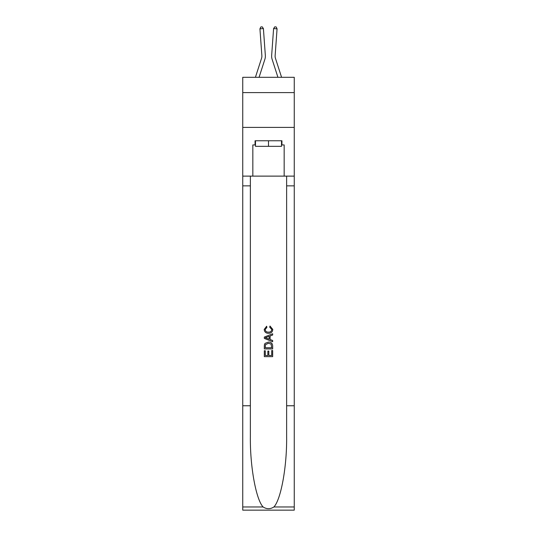 <?xml version="1.0" encoding="UTF-8"?>
<svg xmlns="http://www.w3.org/2000/svg" width="537" height="537" viewBox="0 0 537 537"><rect width="100%" height="100%" fill="white"/><g stroke="black" fill="none" stroke-linecap="round" stroke-linejoin="round"><path stroke-width="0.81" d="M294.249 92.606L294.249 77.294L242.751 77.294L242.751 92.606L294.249 92.606L294.249 127.403L242.751 127.403L242.751 92.606M264.862 59.345L259.076 77.294L264.862 59.345A10.438 10.438 142.6 0 0 265.338 55.392L263.405 28.582L265.338 55.392M255.424 77.294L261.553 58.278A6.961 6.961 -34 0 0 261.868 55.64L259.935 28.83L260.841 26.951L262.231 26.85L263.405 28.582L259.935 28.83M281.576 77.294L275.447 58.278A6.961 6.961 34 0 1 275.132 55.64L277.065 28.83L273.595 28.582L271.662 55.392A10.438 10.438 -142.6 0 0 272.138 59.345L277.924 77.294L272.138 59.345M281.516 140.761L281.516 146.333L255.484 146.333L255.484 140.761M268.5 140.761L268.5 146.333M271.709 350.54L271.709 355.46L268.815 355.46L271.709 355.46L271.709 350.54L272.668 350.54L272.668 356.642L264.318 356.642L264.318 350.755L264.318 356.642M267.856 351.07L267.856 355.46L265.285 355.46L267.856 355.46L267.856 351.07L268.815 351.07L268.815 355.46M265.036 343.385L264.439 344.6L265.036 343.385L268.453 342.082C271.125 342.069 272.528 343.358 272.668 345.942L272.668 348.929L264.318 348.929L264.318 346.076L264.318 348.929M269.997 326.019L269.722 327.201L269.997 326.019L272.776 329.429C272.554 331.994 271.104 333.282 268.433 333.302L268.433 333.302C265.869 333.249 264.459 331.967 264.211 329.456L266.641 326.234L266.896 327.416L265.177 329.51C265.426 331.316 266.513 332.188 268.426 332.121C270.386 332.228 271.514 331.363 271.816 329.543L269.722 327.201M273.883 506.975L294.249 506.975L294.249 510.15L242.751 510.15L242.751 405.764L250.37 405.764L250.37 436.796C250 466.458 256.021 499.598 263.117 506.975C266.701 509.264 270.292 509.264 273.883 506.975C280.979 499.598 287 466.458 286.63 436.796L286.63 176.116M264.318 337.082L264.318 338.411L272.668 341.727L264.318 338.411L264.318 337.082L272.668 333.766L264.318 337.082M286.63 405.764L294.249 405.764L294.249 127.403M242.751 405.764L242.751 127.403M250.37 176.116L250.37 405.764M294.249 506.975L294.249 405.764M242.751 176.116L252.84 176.116L252.84 144.936L255.484 144.936M281.516 144.936L281.932 144.936L281.932 140.761L255.068 140.761L255.068 144.936M281.932 144.936L284.16 144.936L284.16 176.116L294.249 176.116M252.84 176.116L284.16 176.116M272.668 333.766L272.668 335.014L270.104 335.967L270.104 339.525L272.668 340.471L272.668 341.727M266.829 338.317L269.138 339.169L269.138 336.316L265.285 337.746L266.829 338.317M269.138 336.316L269.138 339.169M264.318 346.076L264.439 344.6M271.118 344.063L271.709 347.754L271.118 344.063L268.433 343.257L265.459 344.68L265.285 347.754L271.709 347.754L265.285 347.754M264.318 350.755L265.285 350.755L265.285 355.46M261.553 58.278A6.961 6.961 -37.4 0 0 261.868 55.64A6.961 6.961 -37.4 0 1 261.553 58.278A6.961 6.961 -37.4 0 0 261.868 55.64A6.961 6.961 -37.4 0 1 261.553 58.278A6.961 6.961 -37.4 0 0 261.868 55.64A6.961 6.961 -37.4 0 1 261.553 58.278A6.961 6.961 -37.4 0 0 261.868 55.64A6.961 6.961 -37.4 0 1 261.553 58.278A6.961 6.961 -37.4 0 0 261.868 55.64A6.961 6.961 -37.4 0 1 261.553 58.278A6.961 6.961 -37.4 0 0 261.868 55.64A6.961 6.961 -37.4 0 1 261.553 58.278A6.961 6.961 -37.4 0 0 261.868 55.64A6.961 6.961 -37.4 0 1 261.553 58.278A6.961 6.961 -37.4 0 0 261.868 55.64A6.961 6.961 -37.4 0 1 261.553 58.278A6.961 6.961 -37.4 0 0 261.868 55.64A6.961 6.961 -37.4 0 1 261.553 58.278A6.961 6.961 -37.4 0 0 261.868 55.64A6.961 6.961 -37.4 0 1 261.553 58.278A6.961 6.961 -37.4 0 0 261.868 55.64A6.961 6.961 -37.4 0 1 261.553 58.278A6.961 6.961 -37.4 0 0 261.868 55.64A6.961 6.961 -37.4 0 1 261.553 58.278A6.961 6.961 -37.4 0 0 261.868 55.64A6.961 6.961 -37.4 0 1 261.553 58.278A6.961 6.961 -37.4 0 0 261.868 55.64A6.961 6.961 -37.4 0 1 261.553 58.278A6.961 6.961 -37.4 0 0 261.868 55.64A6.961 6.961 -37.4 0 1 261.553 58.278A6.961 6.961 -37.4 0 0 261.868 55.64A6.961 6.961 -37.4 0 1 261.553 58.278A6.961 6.961 -37.4 0 0 261.868 55.64A6.961 6.961 -37.4 0 1 261.553 58.278A6.961 6.961 -37.4 0 0 261.868 55.64M275.447 58.278A6.961 6.961 37.4 0 1 275.132 55.64A6.961 6.961 37.4 0 0 275.447 58.278A6.961 6.961 37.4 0 1 275.132 55.64A6.961 6.961 37.4 0 0 275.447 58.278A6.961 6.961 37.4 0 1 275.132 55.64A6.961 6.961 37.4 0 0 275.447 58.278A6.961 6.961 37.4 0 1 275.132 55.64A6.961 6.961 37.4 0 0 275.447 58.278A6.961 6.961 37.4 0 1 275.132 55.64A6.961 6.961 37.4 0 0 275.447 58.278A6.961 6.961 37.4 0 1 275.132 55.64A6.961 6.961 37.4 0 0 275.447 58.278A6.961 6.961 37.4 0 1 275.132 55.64A6.961 6.961 37.4 0 0 275.447 58.278A6.961 6.961 37.4 0 1 275.132 55.64A6.961 6.961 37.4 0 0 275.447 58.278A6.961 6.961 37.4 0 1 275.132 55.64A6.961 6.961 37.4 0 0 275.447 58.278A6.961 6.961 37.4 0 1 275.132 55.64A6.961 6.961 37.4 0 0 275.447 58.278A6.961 6.961 37.4 0 1 275.132 55.64A6.961 6.961 37.4 0 0 275.447 58.278A6.961 6.961 37.4 0 1 275.132 55.64A6.961 6.961 37.4 0 0 275.447 58.278A6.961 6.961 37.4 0 1 275.132 55.64A6.961 6.961 37.4 0 0 275.447 58.278A6.961 6.961 37.4 0 1 275.132 55.64A6.961 6.961 37.4 0 0 275.447 58.278A6.961 6.961 37.4 0 1 275.132 55.64A6.961 6.961 37.4 0 0 275.447 58.278A6.961 6.961 37.4 0 1 275.132 55.64A6.961 6.961 37.4 0 0 275.447 58.278A6.961 6.961 37.4 0 1 275.132 55.64A6.961 6.961 37.4 0 0 275.447 58.278A6.961 6.961 37.4 0 1 275.132 55.64M277.065 28.83L276.159 26.951L274.769 26.85L273.595 28.582L271.662 55.392M286.63 185.856L294.249 185.856M250.37 185.856L242.751 185.856M242.751 506.975L263.117 506.975"/></g></svg>
